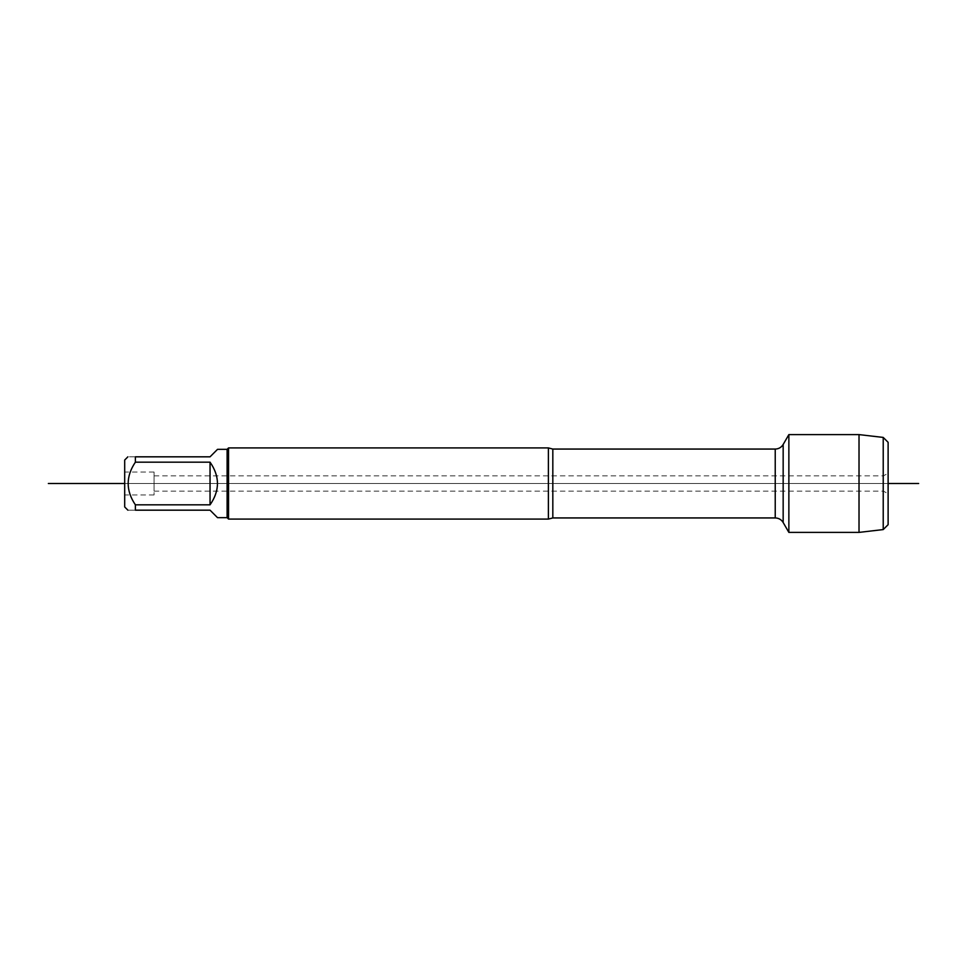 <?xml version="1.0" encoding="UTF-8"?>
<svg xmlns="http://www.w3.org/2000/svg" width="967" height="967" viewBox="0 0 967 967"><rect width="100%" height="100%" fill="white"/><g stroke="black" fill="none" stroke-linecap="round" stroke-linejoin="round"><path stroke-width="0.73" stroke-dasharray="4.83 3.63" d="M888.117 524.682L888.117 442.318M548.386 447.914L548.386 519.086M788.867 532.394L788.867 434.606M228.538 519.086L228.538 447.914M124.695 460.026L124.695 506.974M217.527 449.341L210.044 456.823L135.38 456.823L135.38 462.166C125.77 476.405 125.77 490.62 135.38 504.834L135.38 510.177C125.77 510.177 125.77 510.177 135.38 510.177L210.044 510.177L217.527 517.659M135.38 456.823C125.77 456.823 125.77 456.823 135.38 456.823M135.38 462.166L210.044 462.166C214.94 468.439 217.43 475.546 217.527 483.5C217.43 491.454 214.94 498.561 210.044 504.834L135.38 504.834M210.044 462.166L210.044 504.834M227.112 449.341L227.112 517.659M855.457 483.5L883.487 483.5L883.487 491.139L883.487 475.861L883.487 483.5L888.117 483.5L124.695 483.5L548.386 483.5L124.695 483.5L154.079 483.5L154.079 491.139L154.079 475.861L154.079 494.947L154.079 472.053L154.079 483.5L888.117 483.5L124.695 483.5L545.678 483.5M859.022 532.394L859.022 434.606M883.222 437.422L883.222 529.578M552.822 483.5L883.222 483.5M124.695 483.5L157.343 483.5M561.984 483.5L543.659 483.5L561.984 483.5M552.822 517.937L552.822 449.063M775.232 449.063L775.232 517.937M783.161 522.518L783.161 444.482M154.079 491.139L883.487 491.139L888.117 493.811M154.079 475.861L883.487 475.861L888.117 473.189M154.079 472.053L124.695 472.053M154.079 494.947L124.695 494.947"/><path stroke-width="1.45" d="M883.222 437.422L888.117 442.318L888.117 524.682L883.222 529.578L883.222 437.422L859.022 434.606L859.022 532.394L788.867 532.394L788.867 434.606L783.161 444.482L783.161 522.518L788.867 532.394M548.386 483.5L548.386 447.914L228.538 447.914L228.538 519.086L548.386 519.086L548.386 483.5M127.898 510.177L124.695 506.974L124.695 460.026L127.898 456.823M227.112 449.341L227.112 517.659L217.527 517.659L210.044 510.177L135.38 510.177C125.77 510.177 125.77 510.177 135.38 510.177L135.38 504.834C125.77 490.62 125.77 476.405 135.38 462.166L135.38 456.823C125.77 456.823 125.77 456.823 135.38 456.823L210.044 456.823L217.527 449.341L227.112 449.341L228.538 447.914M210.044 504.834C219.92 490.607 219.92 476.393 210.044 462.166L210.044 504.834L135.38 504.834M210.044 462.166L135.38 462.166M124.695 483.5L48.35 483.5L124.695 483.5M888.117 483.5L918.65 483.5L888.117 483.5M548.386 447.914L552.822 449.063L552.822 517.937L548.386 519.086M552.822 517.937L775.232 517.937L775.232 449.063C778.689 448.954 781.336 447.419 783.161 444.482M552.822 449.063L775.232 449.063M775.232 517.937C778.689 518.046 781.336 519.581 783.161 522.518M227.112 517.659L228.538 519.086M859.022 434.606L788.867 434.606M883.222 529.578L859.022 532.394"/></g></svg>
